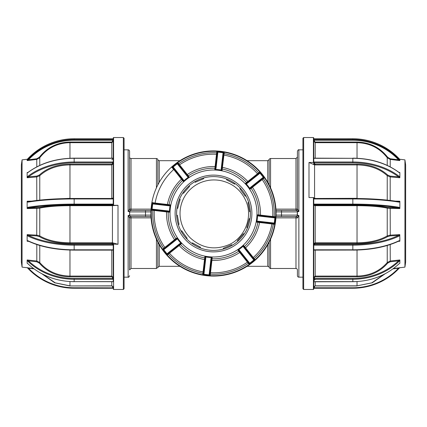 <?xml version="1.0" encoding="UTF-8"?>
<svg xmlns="http://www.w3.org/2000/svg" width="427" height="427" viewBox="0 0 427 427"><rect width="100%" height="100%" fill="white"/><g stroke="black" fill="none" stroke-linecap="round" stroke-linejoin="round"><path stroke-width="0.64" d="M124.081 149.834L128.132 149.834A1.446 1.446 0 0 1 129.578 151.281L129.578 157.072A1.446 1.446 0 0 0 131.025 158.518L131.025 209.129L151.073 209.129M124.081 277.166L128.132 277.166L128.132 215.47L129.578 215.373L129.578 215.091M129.578 211.909L129.578 215.373M129.578 211.627L128.132 211.53L129.578 209.022A1.446 1.446 -90 0 0 131.02 210.463L128.468 211.627M129.578 151.281L129.578 209.016A1.446 1.446 0 0 0 131.025 210.463L150.993 210.463M298.868 211.53L295.98 210.463A1.446 1.446 90 0 0 297.422 209.022L298.868 211.53L298.868 149.834L302.919 149.834M298.532 211.627L297.422 211.627L297.422 215.373L298.868 215.47L297.422 217.983A1.446 1.446 90 0 0 295.98 216.537L298.532 215.373M270.563 239.195L270.563 268.482L295.975 268.482A1.446 1.446 0 0 1 297.422 269.928L297.422 275.719A1.446 1.446 0 0 0 298.868 277.166L302.919 277.166M156.437 187.805L156.437 158.518A1.446 1.446 0 0 1 157.841 159.602A1.446 1.446 0 0 0 159.239 160.685L179.927 160.685M247.073 160.685L267.761 160.685L269.159 159.602A1.446 1.446 0 0 1 270.563 158.518L270.563 187.805M159.239 244.676L159.239 266.315L179.927 266.315M247.073 266.315L267.761 266.315L267.761 244.676M151.073 217.871L131.025 217.871L131.025 268.482L156.437 268.482L156.437 239.195M270.563 268.482C270.456 268.807 269.992 268.444 269.159 267.398A1.446 1.446 0 0 0 267.761 266.315M276.007 210.463L295.98 210.463M297.422 211.627L297.181 211.909L276.061 211.909M276.061 215.091L297.181 215.091L297.422 211.909M295.975 268.482L295.975 217.871L297.422 217.983A1.446 1.446 0 0 0 295.975 216.537L276.007 216.537M297.422 215.091L297.422 215.373M128.468 215.373L131.02 216.537A1.446 1.446 -90 0 0 129.578 217.978L128.132 215.47M150.993 216.537L131.02 216.537L131.025 217.871L129.578 217.983L129.578 269.928L131.025 268.482M129.578 217.983L129.578 217.978A1.446 1.446 0 0 1 131.025 216.537A1.446 1.446 0 0 0 129.578 217.983A1.446 1.446 0 0 1 131.025 216.537M295.975 216.537A1.446 1.446 0 0 1 297.422 217.983A1.446 1.446 0 0 0 295.975 216.537L295.975 217.871L275.927 217.871M297.422 209.016L297.422 151.281L297.422 209.022L297.422 157.072L295.975 158.518L295.975 209.129L297.422 209.016A1.446 1.446 0 0 1 295.975 210.463A1.446 1.446 0 0 0 297.422 209.016A1.446 1.446 0 0 1 295.975 210.463L295.975 209.129L275.927 209.129M150.939 211.909L129.819 211.909L129.578 213.5L129.819 215.091L150.939 215.091M129.578 209.016L131.025 209.129L131.025 210.463A1.446 1.446 0 0 1 129.578 209.016A1.446 1.446 0 0 0 131.025 210.463M112.808 245.141L112.792 244.356M112.12 205.686L112.109 205.045M124.081 138.263L124.081 288.737L123.355 289.463L123.355 137.537L124.081 138.263M28.492 201.629A62.588 9.96 0 0 1 74.165 198.48L74.165 198.955A63.164 10.051 180 0 0 28.07 202.136A0.576 0.416 80.4 0 1 28.492 201.629L27.136 201.341L27.136 207.848L28.07 207.276A0.576 0.416 80.4 0 0 28.492 207.912L39.295 207.511C47.087 205.921 57.309 205.104 69.964 205.056L69.964 205.691C57.544 205.734 47.472 206.54 39.764 208.12L39.764 235.917C47.37 240.358 57.437 242.648 69.964 242.798L69.964 205.691L111.783 205.691L113.593 205.296L118.001 205.296L111.783 205.691L111.783 205.056L112.648 204.763L74.165 204.763A62.588 9.96 180 0 0 28.492 207.912L27.227 208.563L27.136 207.848L27.136 208.429M28.07 263.859L27.136 263.144L28.07 263.859A63.164 56.204 0 0 0 74.165 281.633L112.648 281.633A1.158 0.528 0 0 1 113.23 281.708L113.23 244.116L118.001 244.26L118.001 205.296M22.071 267.126L21.35 262.013L21.35 164.987L22.071 159.874L22.071 267.126L33.562 268.535M27.136 260.022L28.492 260.865L28.07 261.484L27.136 260.022L27.136 263.299M28.139 241.036L27.136 241.148L27.136 234.738L28.492 235.437A0.576 0.379 115.7 0 0 28.07 236.131L27.136 235.304M27.136 177.168L28.07 176.154A0.576 0.299 52.9 0 0 28.492 176.842L27.136 177.653L27.136 175.038L27.136 177.653M27.136 172.593L27.136 175.038L27.136 172.593L28.145 172.3A0.576 0.299 52.9 0 0 28.07 172.481L27.136 172.908M27.136 160.365L28.07 159.292L28.492 159.773L27.136 160.568L27.136 159.463M28.07 176.154A63.164 44.787 -0 0 1 74.165 161.988L112.648 161.988L112.648 162.81L74.165 162.81A62.588 44.376 180 0 0 28.492 176.842L36.738 176.121L39.295 175.065C47.087 167.971 57.309 164.32 69.964 164.107L69.964 164.907C57.544 165.1 47.472 168.697 39.764 175.7L36.807 176.911L27.227 177.744M113.23 288.268L74.165 288.246A63.164 62.411 -0 0 1 28.07 268.508L27.136 267.564M118.001 244.26L112.434 242.798L111.783 242.798L113.23 243.422A0.576 0.518 -0 0 1 112.648 243.94L111.783 243.545L69.964 243.545C57.309 243.411 47.087 241.084 39.295 236.569L36.738 235.896L36.807 208.376L27.227 208.563M112.434 242.798L112.434 205.691M112.648 198.47L74.165 198.47L112.648 198.47L112.648 198.955L74.165 198.955L74.165 204.101L112.648 204.101L112.648 204.763A0.576 0.571 0 0 1 113.23 205.334L113.23 137.9L113.23 138.732L112.648 138.754L74.165 138.754A63.164 62.411 180 0 0 28.07 158.492L27.136 159.436L28.07 158.492C40.677 145.623 56.044 139.042 74.165 138.748L74.165 139.554L112.648 139.554L112.648 140.216L74.165 140.216A62.588 61.84 180 0 0 28.492 159.773L36.738 158.775L39.295 157.296C47.087 147.416 57.309 142.324 69.964 142.026L69.964 142.682C57.544 142.954 47.472 147.966 39.764 157.723L36.807 159.42L27.227 160.584M113.23 198.806A1.158 1.142 180 0 1 112.648 198.955M28.07 202.136L27.136 201.891M112.648 161.988A1.158 0.817 180 0 1 113.23 162.1M69.964 142.026L111.783 142.026L112.648 141.172L113.23 141.257L113.23 158.209A1.158 0.817 180 0 1 112.648 158.316L74.165 158.316A63.164 44.787 180 0 0 28.07 172.481M113.23 140.307L112.648 140.216L112.648 141.172M27.808 267.83L28.492 268.204A62.588 61.84 180 0 0 74.165 287.761L113.23 287.851M113.16 286.859L111.783 285.951L111.783 281.697M113.23 279.189A1.158 0.528 0 0 1 112.648 279.258L74.165 279.258A63.164 56.204 180 0 1 28.07 261.484M39.764 245.488L39.764 262.541C47.37 271.278 57.437 275.794 69.964 276.082L69.964 276.845C57.309 276.579 47.087 271.999 39.295 263.096L36.738 261.767L28.492 260.865A62.588 55.686 0 0 0 74.165 278.479L112.648 278.479L112.648 279.258M39.295 263.096L39.764 262.541L36.807 261.014L36.807 244.564M27.136 237.994L27.136 240.689L28.07 240.78A63.164 28.524 0 0 0 74.165 249.8L112.648 249.8A1.158 1.03 0 0 1 113.23 249.939M113.23 245.013A1.158 1.03 0 0 1 112.648 245.151L74.165 245.151A63.164 28.524 180 0 1 28.07 236.131M36.738 235.896L28.492 235.437A62.588 28.262 0 0 0 74.165 244.372L112.648 244.372L112.648 245.151M28.07 240.78A0.576 0.379 115.7 0 0 28.241 241.122C40.827 246.987 56.134 249.987 74.165 250.115L74.165 250.057M69.964 250.057L69.964 276.082L111.783 276.082L111.783 276.845L112.648 277.619L113.23 277.358L111.783 276.082L111.783 250.115M112.648 278.479L112.648 277.619M27.136 261.767L27.136 260.39M113.23 287.291L111.783 285.844L69.964 285.951L54.656 282.781L41.926 273.819M28.091 263.929L28.091 263.929C40.704 275.511 56.06 281.436 74.165 281.697L74.165 278.479M113.123 286.747L112.648 286.784L112.648 286.133M112.648 286.811L112.648 288.246L74.165 288.252L74.165 287.761M34.021 268.877L28.492 268.204L28.07 268.514C40.677 281.377 56.044 287.958 74.165 288.252M113.23 140.099L113.23 139.581L112.648 139.554M113.23 141.257L111.783 142.682L69.964 142.682L69.964 158.246M49.697 199.26L69.964 198.32L69.964 164.907L111.783 164.907L111.783 164.107L112.648 163.493L112.648 162.81M112.648 163.493A0.576 0.406 180 0 1 113.23 163.899L111.783 164.907L111.783 198.32L113.23 198.059M111.783 198.47L69.964 198.491M39.295 207.511A0.576 0.459 -102.1 0 1 39.764 208.12L36.807 208.376L36.738 207.752M39.295 236.569A0.576 0.416 -58.6 0 0 39.764 235.917L36.807 235.154L27.227 234.62M112.648 243.94L112.648 244.372A0.576 0.518 180 0 0 113.23 243.86L113.23 243.379A1.446 0.587 0 0 0 111.783 242.798L69.964 242.798L69.964 243.545M113.134 245.055L113.118 244.164M112.397 205.675L112.386 205.013M314.112 162.009L314.149 163.52M314.966 205.051L314.977 205.686M303.645 289.463L302.919 288.737L302.919 138.263L303.645 137.537L303.645 289.463L313.407 289.463L313.407 197.562L308.999 197.562L308.999 162.473L314.566 164.907L315.217 164.907L313.77 163.899A0.576 0.406 180 0 1 314.352 163.493L315.217 164.107L315.217 164.907A1.446 0.971 180 0 1 313.77 163.936L313.77 162.719L313.407 162.473L308.999 162.473M313.407 162.473L313.407 137.537L313.77 137.9L313.77 162.719M313.77 198.213L315.217 198.32A1.446 0.304 180 0 1 313.77 198.016L313.77 289.1L313.407 289.463M387.236 165.393L387.236 157.723C379.63 148.02 369.563 143.002 357.036 142.682L315.217 142.682L313.77 141.257L313.77 138.86M404.929 159.874L405.65 164.987L405.65 262.013L404.929 267.126L404.929 159.874L399.651 159.228M399.864 159.901L399.773 160.584L398.508 159.773L398.93 159.292L399.864 160.365M399.864 177.653L398.508 176.842A0.576 0.299 -52.9 0 0 398.93 176.154L399.864 177.168L399.864 172.908L398.93 172.481A0.576 0.299 -52.9 0 0 398.855 172.3L399.773 172.497L399.864 172.908L399.864 172.593M399.864 201.891L398.93 202.136A0.576 0.416 -80.4 0 0 398.508 201.629L399.864 201.341L399.864 208.429L399.864 207.848L398.93 207.276A0.576 0.416 -80.4 0 1 398.508 207.912A62.588 9.96 180 0 0 352.835 204.763L352.835 204.101A63.164 10.051 0 0 1 398.93 207.276M399.864 208.429L398.508 207.912L387.705 207.511C379.913 205.921 369.691 205.104 357.036 205.056L357.036 242.798C369.456 242.675 379.528 240.38 387.236 235.917L390.193 235.154L399.773 234.62L399.864 240.689L398.93 240.78A0.576 0.379 -115.7 0 1 398.759 241.122C386.173 246.987 370.866 249.987 352.835 250.115L352.835 249.8A63.164 28.524 0 0 0 398.93 240.78M398.861 241.036L399.864 241.148L399.864 237.994M399.864 263.299L398.909 263.929L399.864 263.299L399.864 260.39L398.93 261.484L398.508 260.865L399.773 259.963L399.864 260.39L399.864 260.022M399.864 235.304L398.93 236.131A63.164 28.524 180 0 1 352.835 245.151L314.352 245.151L314.352 244.372L352.835 244.372A62.588 28.262 0 0 0 398.508 235.437L399.773 234.62M399.864 267.564L398.93 268.508A63.164 62.411 0 0 1 352.835 288.246L313.77 288.268L313.77 287.419M387.236 200.108L387.236 175.7C379.63 168.734 369.563 165.137 357.036 164.907L357.036 164.107C369.691 164.32 379.913 167.971 387.705 175.065L390.262 176.121L398.508 176.842A62.588 44.376 180 0 0 352.835 162.81L314.352 162.81L314.352 161.988L352.835 161.988A63.164 44.787 0 0 1 398.93 176.154M357.036 198.491L377.303 199.26M387.705 175.065A0.576 0.326 133.7 0 0 387.236 175.7L390.193 176.911L390.193 200.434M352.835 204.763L314.352 204.763A0.576 0.571 -0 0 0 313.77 205.334L313.77 204.255A1.158 1.142 180 0 1 314.352 204.101L352.835 204.101L352.835 198.955L314.352 198.955A1.158 1.142 180 0 1 313.77 198.806L313.77 204.255M387.705 236.569A0.576 0.416 58.6 0 1 387.236 235.917L387.236 208.12L390.193 208.376L390.262 235.896L387.705 236.569C379.913 241.084 369.691 243.411 357.036 243.545L357.036 242.798L315.217 242.798L315.217 243.545L314.352 243.94A0.576 0.518 0 0 1 313.77 243.422L315.217 242.798L315.217 205.691L313.77 205.334M387.705 207.511A0.576 0.459 102.1 0 0 387.236 208.12C379.63 206.551 369.563 205.739 357.036 205.691L315.217 205.691L315.217 205.056L314.352 204.917L314.352 204.101M315.217 281.697L315.217 285.951L313.84 286.859M352.835 288.252L314.352 288.252L314.352 287.761L352.835 287.761L352.835 288.246C370.956 287.958 386.323 281.377 398.93 268.514L398.508 268.204L399.192 267.83M314.352 286.133L314.352 286.784L313.877 286.747M357.036 158.246L357.036 142.026C369.691 142.324 379.913 147.416 387.705 157.296L390.262 158.775L390.193 166.845M387.705 157.296L387.236 157.723L390.193 159.42L399.773 160.584M315.217 158.15L315.217 142.026L314.352 141.172L313.77 141.257M390.262 158.775L398.508 159.773A62.588 61.84 180 0 0 352.835 140.216L314.352 140.216L314.352 141.172M313.77 139.581L314.352 139.554L314.352 140.216L313.77 140.307M314.352 139.554L352.835 139.554L352.835 138.748C370.956 139.042 386.323 145.623 398.93 158.486L399.864 159.426L398.93 158.492A63.164 62.411 180 0 0 352.835 138.754L313.77 138.732M313.77 287.851L314.352 287.761L314.352 286.784M385.074 273.819L372.344 282.781L357.036 285.844L371.773 282.839L384.156 274.294M398.93 261.484A63.164 56.204 180 0 1 352.835 279.258L314.352 279.258A1.158 0.528 0 0 1 313.77 279.189M313.77 281.649L313.77 281.708A1.158 0.528 0 0 1 314.352 281.633L352.835 281.633A63.164 56.204 -0 0 0 398.93 263.859M399.864 261.767L399.864 263.144M390.193 244.564L390.262 261.767L387.705 263.096C379.913 271.999 369.691 276.579 357.036 276.845L315.217 276.845L314.352 277.619L313.77 277.358L315.217 276.082L357.036 276.082C369.456 275.842 379.528 271.326 387.236 262.541L390.193 261.014L399.773 259.963M314.352 279.258L314.352 278.479L352.835 278.479A62.588 55.686 -0 0 0 398.508 260.865L390.262 261.767M314.352 277.619L314.352 278.479M313.77 278.212L313.77 250.137A0.576 0.518 0 0 1 313.829 249.912M314.352 245.151A1.158 1.03 0 0 1 313.77 245.013L313.77 249.939A1.158 1.03 0 0 1 314.352 249.8L352.835 249.8L352.835 244.372M398.93 236.131A0.576 0.379 -115.7 0 0 398.508 235.437L390.262 235.896M313.77 245.013L313.77 243.86A0.576 0.518 180 0 0 314.352 244.372L314.352 243.94M313.77 243.86L313.77 205.488M314.352 198.955L314.352 198.47L352.835 198.48A62.588 9.96 0 0 1 398.508 201.629M315.217 164.907L357.036 164.907L357.036 198.32L315.217 198.47M313.77 197.637L313.407 197.562M314.566 164.907L314.566 198.32M314.352 162.81L314.352 163.493M398.855 172.3L398.855 172.3C386.254 163.071 370.914 158.358 352.835 158.15L352.835 162.81M398.93 172.481A63.164 44.787 180 0 0 352.835 158.316L314.352 158.316A1.158 0.817 180 0 1 313.77 158.209M313.77 162.1A1.158 0.817 180 0 1 314.352 161.988M313.802 249.923L313.77 250.569L313.77 249.939M313.77 198.806L313.77 198.059M224.228 178.198A36.898 36.898 0 0 1 209.315 250.158A36.898 36.898 0 0 0 250.158 217.685A36.898 36.898 0 0 0 217.685 176.842A36.898 36.898 0 0 0 176.842 209.315A36.898 36.898 0 0 0 209.315 250.158M202.772 248.802A36.898 36.898 0 0 1 217.685 176.842M238.96 249.987A44.493 44.493 0 0 1 238.858 250.057A44.493 44.493 0 0 1 238.576 250.254A44.493 44.493 0 0 0 238.858 250.057M198.87 183.402C205.782 180.13 213.014 179.18 220.556 180.552C233.233 183.3 241.944 190.725 246.689 202.836C252.378 218.378 244.671 237.247 229.689 244.372C215.267 250.564 202.217 248.493 190.543 238.165C184.704 232.384 181.272 225.424 180.247 217.295A33.466 33.466 0 0 1 198.87 183.402M257.305 221.298A44.493 44.493 0 0 1 257.219 221.757A44.493 44.493 0 0 0 257.305 221.298M205.702 257.305A44.493 44.493 0 0 1 205.243 257.219A44.493 44.493 0 0 0 205.702 257.305M169.695 205.702A44.493 44.493 0 0 1 169.781 205.243A44.493 44.493 0 0 0 169.695 205.702M188.04 177.013A44.493 44.493 0 0 1 188.424 176.746A44.493 44.493 0 0 0 188.04 177.013M221.298 169.695A44.493 44.493 0 0 1 221.757 169.781M220.599 151.323A62.577 62.577 0 0 0 151.895 202.51L152.247 202.574A62.219 62.219 0 0 0 206.444 275.314A62.219 62.219 0 0 0 275.314 220.556A62.219 62.219 0 0 0 171.798 167.325L171.553 167.058A62.577 62.577 0 0 1 275.677 220.599A62.577 62.577 0 0 1 206.401 275.677A62.577 62.577 0 0 1 151.895 202.51A62.577 62.577 0 0 0 206.401 275.677M273.424 217.135A60.031 60.031 0 0 0 273.456 216.574A60.036 60.036 0 0 1 273.424 217.135M209.865 273.424A60.031 60.031 0 0 0 210.426 273.456A60.036 60.036 0 0 1 209.865 273.424M208.568 256.712A43.495 43.495 0 0 1 170.288 208.568A43.495 43.495 0 0 1 218.432 170.288A43.495 43.495 0 0 1 256.712 218.432A43.495 43.495 0 0 1 208.568 256.712M214.866 169.402A44.12 44.12 0 0 1 218.501 169.668L214.797 169.396L214.93 168.211A45.31 45.31 0 0 0 188.302 175.839L188.99 176.815A44.12 44.12 0 0 0 186.044 178.966L183.284 181.352A44.12 44.12 0 0 1 186.044 178.966L188.387 177.104L187.464 176.564A0.576 0.406 -38.5 0 1 188.168 176.522L189.044 176.773M183.284 181.352L182.489 180.466A45.31 45.31 0 0 0 169.055 204.688L170.229 204.896A44.12 44.12 0 0 0 169.668 208.499L169.402 212.134A44.12 44.12 0 0 1 169.668 208.499L170.005 205.526L168.975 205.798A0.576 0.406 -83.5 0 1 169.439 205.264L170.24 204.821M169.402 212.134L168.211 212.07A45.31 45.31 0 0 0 175.839 238.698L176.815 238.01A44.12 44.12 0 0 0 178.966 240.956L181.352 243.716A44.12 44.12 0 0 1 178.966 240.956L177.104 238.613L176.564 239.536A0.576 0.406 -128.5 0 1 176.522 238.832L176.773 237.956M181.352 243.716L180.466 244.511A45.31 45.31 0 0 0 204.688 257.945L204.896 256.771A44.12 44.12 0 0 0 208.499 257.332L212.134 257.598A44.12 44.12 0 0 1 208.499 257.332L205.526 256.995L205.798 258.025A0.576 0.406 -173.5 0 1 205.264 257.561L204.821 256.76M217.855 175.364A38.387 38.387 0 0 0 175.364 209.145A38.387 38.387 0 0 0 209.145 251.636A38.387 38.387 0 0 0 251.636 217.855A38.387 38.387 0 0 0 217.855 175.364M221.202 168.975L223.065 152.701L224.276 152.252L224.116 153.667A60.773 60.773 0 0 1 258.634 172.807L257.524 173.736A59.321 59.321 0 0 0 223.919 155.097L222.104 170.229A44.12 44.12 0 0 0 218.501 169.668L221.474 170.005L221.202 168.975A0.576 0.406 6.5 0 1 221.736 169.439L222.179 170.24M214.797 169.396L215.411 168.718L217.247 152.615L216.804 151.404L224.276 152.252L223.572 153.341L224.116 153.667L223.919 155.097A0.576 0.576 0 0 1 223.444 154.462M168.484 205.157L168.425 205.152A0.576 0.576 -83.5 0 0 169.055 204.688L167.411 204.48A0.576 0.352 96.5 0 1 167 204.987L153.597 203.46L153.667 202.884L167.411 204.48A46.965 46.965 0 0 1 181.443 179.18L173.736 169.476A59.321 59.321 0 0 0 155.097 203.081L152.247 202.574M168.975 205.798L152.701 203.935L152.252 202.724L153.667 202.884A60.773 60.773 0 0 1 153.672 202.83L155.097 203.081A0.576 0.576 0 0 1 154.462 203.556A0.576 0.576 0 0 0 155.097 203.081A59.321 59.321 0 0 1 173.736 169.476L172.77 168.403A60.773 60.773 0 0 1 172.807 168.366L171.798 167.325M176.564 239.536L163.744 249.731A0.576 0.576 0 0 1 163.84 248.92L163.68 248.3A60.773 60.773 0 0 1 152.813 210.356L154.254 210.484A59.321 59.321 0 0 0 164.838 247.43L174.531 239.712A46.965 46.965 0 0 1 166.562 211.899L154.254 210.484A0.576 0.576 0 0 0 153.741 209.881L168.718 211.589L152.615 209.753L151.404 210.196L152.252 202.724L153.341 203.428L169.439 205.264M152.701 203.935A0.576 0.576 0 0 1 153.341 203.428A0.576 0.576 0 0 0 152.701 203.935L152.108 209.113L168.382 210.97L169.327 211.466M152.877 209.785L152.813 210.356L151.404 210.196L152.108 209.113A0.576 0.576 0 0 0 152.615 209.753M180.391 243.892L167.8 253.9L167.256 255.074L166.989 253.809L179.81 243.614L180.829 243.299M167.8 253.9A0.576 0.576 0 0 1 166.989 253.809L163.744 249.731L162.57 249.187L163.84 248.92L176.431 238.906M203.46 273.403L202.884 273.333A60.773 60.773 0 0 1 168.366 254.193L168.003 253.739L179.687 244.452A0.576 0.576 -128.5 0 1 180.466 244.511L169.476 253.264A0.576 0.576 0 0 0 168.686 253.2A0.576 0.576 0 0 1 169.113 253.078M205.798 258.025L203.935 274.299L202.724 274.748L203.428 273.659L205.264 257.561M203.935 274.299A0.576 0.576 0 0 1 203.428 273.659A0.576 0.576 0 0 0 203.935 274.299L209.113 274.892L210.97 258.618L211.466 257.673M248.754 262.957L248.3 263.32A60.773 60.773 0 0 1 210.356 274.187L210.196 275.596L209.113 274.892A0.576 0.576 0 0 0 209.753 274.385L210.196 275.596L202.724 274.748L204.688 257.945A0.576 0.576 -173.5 0 1 205.152 258.575M209.881 273.259A0.576 0.576 0 0 1 210.484 272.746A59.321 59.321 0 0 0 247.43 262.162L239.712 252.469A46.965 46.965 0 0 1 211.899 260.438L210.356 274.187L209.785 274.123L211.589 258.282L209.753 274.385M243.892 246.609L253.9 259.2L255.074 259.744L253.809 260.011L243.614 247.19L243.299 246.171L243.716 245.648A44.12 44.12 0 0 1 238.01 250.185L238.906 250.569M248.92 263.16A0.576 0.576 0 0 0 249.731 263.256L249.187 264.43L248.92 263.16L238.832 250.478A0.576 0.406 141.5 0 0 239.536 250.435L249.731 263.256L253.809 260.011A0.576 0.576 0 0 0 253.9 259.2L254.193 258.634L253.264 257.524A0.576 0.576 0 0 0 253.2 258.314M258.025 221.202L274.299 223.065L274.748 224.276L273.659 223.572L257.561 221.736L256.771 222.104A44.12 44.12 0 0 0 257.332 218.501L257.598 214.866A44.12 44.12 0 0 1 257.332 218.501L256.995 221.474L258.025 221.202A0.576 0.406 96.5 0 1 257.561 221.736L257.678 221.746M274.299 223.065A0.576 0.576 0 0 1 273.659 223.572A0.576 0.576 0 0 0 274.299 223.065L274.892 217.887L258.618 216.03L257.673 215.534M262.957 178.246L263.32 178.7A60.773 60.773 0 0 1 274.187 216.644L275.596 216.804L274.892 217.887A0.576 0.576 0 0 0 274.385 217.247L275.596 216.804L274.748 224.276L256.76 222.179M258.399 215.421L274.385 217.247L274.187 216.644L272.746 216.516A0.576 0.576 0 0 0 273.259 217.119L274.123 217.215M245.648 183.284L246.518 183.183L259.2 173.1L259.744 171.926L260.011 173.191L247.19 183.386L246.171 183.701L245.648 183.284A44.12 44.12 0 0 1 250.185 188.99L251.273 187.533A0.576 0.576 51.5 0 0 251.161 188.302L250.227 189.044M263.16 178.08A0.576 0.576 0 0 0 263.256 177.269L264.43 177.813L263.16 178.08L250.478 188.168A0.576 0.406 51.5 0 0 250.435 187.464L263.256 177.269L260.011 173.191A0.576 0.576 0 0 0 259.2 173.1L258.634 172.807L259.744 171.926L264.43 177.813L251.161 188.302A45.31 45.31 0 0 1 258.789 214.93L272.746 216.516A59.321 59.321 0 0 0 262.162 179.57A0.576 0.576 0 0 1 262.274 178.785M166.274 211.312A0.576 0.352 96.5 0 1 166.562 211.899L168.211 212.07A0.576 0.576 -83.5 0 0 167.704 211.477M164.726 248.215A0.576 0.576 0 0 0 164.838 247.43L162.57 249.187L167.256 255.074L169.476 253.264A59.321 59.321 0 0 0 203.081 271.903A0.576 0.576 0 0 1 203.556 272.538A0.576 0.576 0 0 0 203.081 271.903M175.769 239.43L175.727 239.467A0.576 0.576 -128.5 0 0 175.839 238.698L174.531 239.712A0.576 0.352 51.5 0 1 174.6 240.364M187.464 176.564L177.269 163.744A0.576 0.576 0 0 1 178.08 163.84L178.7 163.68A60.773 60.773 0 0 1 216.644 152.813L216.804 151.404L217.887 152.108L216.03 168.382L215.534 169.327M217.247 152.615A0.576 0.576 0 0 1 217.887 152.108L223.065 152.701A0.576 0.576 0 0 1 223.572 153.341L221.746 169.322M187.533 175.727A0.576 0.576 -38.5 0 0 188.302 175.839L187.288 174.531A0.576 0.352 141.5 0 1 186.636 174.6L178.785 164.726A0.576 0.576 0 0 0 179.57 164.838L187.288 174.531A46.965 46.965 0 0 1 215.101 166.562L216.644 152.813L217.215 152.877L215.411 168.718A0.576 0.406 6.5 0 1 216.03 168.382M217.119 153.741A0.576 0.576 0 0 1 216.516 154.254A59.321 59.321 0 0 0 179.57 164.838L177.813 162.57L178.08 163.84L188.093 176.431M215.688 166.274A0.576 0.352 -173.5 0 1 215.101 166.562L214.93 168.211A0.576 0.576 6.5 0 0 215.523 167.704M183.231 181.395L183.183 180.482L173.1 167.8L171.926 167.256L173.191 166.989L183.386 179.81L183.701 180.829M177.269 163.744L177.813 162.57L171.926 167.256L172.807 168.366L173.1 167.8A0.576 0.576 0 0 1 173.191 166.989L177.269 163.744M181.656 178.561A0.576 0.352 141.5 0 1 181.443 179.18L182.489 180.466A0.576 0.576 -38.5 0 0 182.548 179.687L173.261 168.003M182.548 179.687L183.183 180.482A0.576 0.406 -38.5 0 1 183.386 179.81M216.516 154.254A59.321 59.321 0 0 0 179.57 164.838M222.013 167A0.576 0.352 -173.5 0 0 222.52 167.411A46.965 46.965 0 0 1 247.82 181.443L246.534 182.489A45.31 45.31 0 0 0 222.312 169.055A0.576 0.576 6.5 0 1 221.848 168.425M260 222.013A0.576 0.352 -83.5 0 0 259.589 222.52A46.965 46.965 0 0 1 245.557 247.82L244.511 246.534A45.31 45.31 0 0 0 257.945 222.312A0.576 0.576 96.5 0 1 258.575 221.848M243.716 245.648L244.511 246.534A0.576 0.576 141.5 0 0 244.452 247.313L245.344 248.439A0.576 0.352 -38.5 0 1 245.557 247.82L253.264 257.524A59.321 59.321 0 0 0 271.903 223.919A0.576 0.576 0 0 1 272.538 223.444A0.576 0.576 0 0 0 271.903 223.919M211.312 260.726A0.576 0.352 6.5 0 1 211.899 260.438L212.07 258.789A45.31 45.31 0 0 0 238.698 251.161L237.956 250.227M248.215 262.274A0.576 0.576 0 0 0 247.43 262.162L249.187 264.43L255.074 259.744L254.193 258.634A60.773 60.773 0 0 0 273.333 224.116L273.403 223.54M239.43 251.231L239.467 251.273A0.576 0.576 141.5 0 0 238.698 251.161L239.712 252.469A0.576 0.352 -38.5 0 1 240.364 252.4M212.134 257.598L212.07 258.789A0.576 0.576 -173.5 0 0 211.477 259.296M257.598 214.866L258.789 214.93A0.576 0.576 96.5 0 0 259.296 215.523M245.605 183.231L246.534 182.489A0.576 0.576 51.5 0 0 247.313 182.548L248.439 181.656A0.576 0.352 -128.5 0 1 247.82 181.443L257.524 173.736A59.321 59.321 0 0 0 223.919 155.097M257.524 173.736A0.576 0.576 0 0 0 258.314 173.8M247.313 182.548L246.518 183.183A0.576 0.406 51.5 0 1 247.19 183.386M250.435 187.464L249.896 188.387L246.171 183.701M257.604 214.797L258.282 215.411A0.576 0.406 96.5 0 1 258.618 216.03M243.769 245.605L243.817 246.518A0.576 0.406 141.5 0 1 243.614 247.19M239.536 250.435L238.613 249.896L243.299 246.171M212.203 257.604L211.589 258.282A0.576 0.406 -173.5 0 1 210.97 258.618M181.395 243.769L180.482 243.817A0.576 0.406 -128.5 0 1 179.81 243.614M154.254 210.484A59.321 59.321 0 0 0 164.838 247.43M169.396 212.203L168.718 211.589A0.576 0.406 -83.5 0 1 168.382 210.97M173.736 169.476A0.576 0.576 0 0 0 173.8 168.686M216.564 153.688A59.887 59.887 0 0 1 217.119 153.72M153.688 210.436A59.887 59.887 0 0 1 153.72 209.881M210.436 273.312A59.887 59.887 0 0 1 209.881 273.28M273.312 216.564A59.887 59.887 0 0 1 273.28 217.119M153.576 209.865A60.031 60.031 0 0 0 153.544 210.426A60.036 60.036 0 0 1 153.576 209.865M173.479 169.14L173.1 169.124M217.135 153.576A60.031 60.031 0 0 0 216.574 153.544A60.036 60.036 0 0 1 217.135 153.576M223.065 152.701A0.576 0.576 0 0 1 223.572 153.341A0.576 0.576 0 0 0 223.065 152.701M176.655 215.416L177.37 215.283L179.009 224.399L178.289 224.527M179.473 199.238L180.173 199.43L177.696 208.355L176.992 208.157M189.028 185.884L189.577 186.364L183.471 193.33L182.927 192.849M203.433 178.006L203.722 178.673L195.198 182.297L194.915 181.63M234.978 183.498L234.631 184.138L226.481 179.735L226.828 179.094M245.867 195.79L245.274 196.217L239.846 188.713L240.438 188.286M247.527 227.762L246.827 227.57L249.304 218.645L250.008 218.843M237.972 241.116L237.423 240.636L243.529 233.67L244.073 234.151M250.345 211.584L249.63 211.717L247.991 202.601L248.711 202.473M200.172 247.906L200.519 247.265L192.369 242.862L192.022 243.502M186.562 238.714L187.154 238.287L181.726 230.783L181.133 231.21M232.085 245.37L231.802 244.703L223.278 248.327L223.567 248.994M128.132 211.53L128.132 149.834M298.868 215.47L298.868 277.166M157.841 159.602L157.841 184.896M269.159 184.896L269.159 159.602M281.505 216.537L281.505 210.463M269.159 267.398L269.159 242.104M267.761 182.324L267.761 160.685M157.841 242.104L157.841 267.398L156.437 268.482M159.239 160.685L159.239 182.324M145.495 216.537L145.495 210.463M123.355 137.537L113.593 137.537L113.593 205.296M113.593 244.26L113.593 289.463L113.23 289.1M27.227 259.963L36.807 261.014L36.738 261.767M28.716 241.346L27.227 241.266M27.227 201.213L31.566 201.128M36.807 200.434L36.738 176.121M27.227 172.497L27.952 172.433M36.807 166.845L36.738 158.775M74.165 158.316L74.165 162.81M42.844 274.294L55.227 282.839L69.964 285.844L69.964 281.574M69.964 205.056L111.783 205.056M112.648 204.101A1.158 1.142 180 0 1 113.23 204.255M28.07 207.276A63.164 10.051 0 0 1 74.165 204.101L74.165 204.763M111.783 158.15L111.783 142.026M39.295 157.296L39.764 157.723L39.764 165.393M111.783 276.845L69.964 276.845M112.648 250.115L74.165 250.115L74.165 244.372M74.165 281.633L112.648 281.697M111.783 285.951L69.964 285.951M28.07 159.292A63.164 62.411 -0 0 1 74.165 139.554L74.165 140.216M69.964 164.107L111.783 164.107M39.295 175.065A0.576 0.326 -133.7 0 1 39.764 175.7L39.764 200.108M111.783 243.545L111.783 242.798M399.048 172.433L399.773 172.497M399.773 177.744L390.193 176.911L390.262 176.121M395.434 201.128L399.773 201.213M399.773 208.563L390.193 208.376L390.262 207.752M399.773 241.266L398.284 241.346M357.036 281.574L357.036 285.844L315.217 285.844L313.77 287.291M357.036 243.545L315.217 243.545M357.036 285.951L315.217 285.951M352.835 287.761A62.588 61.84 180 0 0 398.508 268.204L392.979 268.877M315.217 142.026L357.036 142.026M352.835 140.216L352.835 139.554A63.164 62.411 0 0 1 398.93 159.292M352.835 278.479L352.835 281.633M315.217 250.115L315.217 276.845M357.036 250.057L357.036 276.845M387.705 263.096L387.236 262.541L387.236 245.488M352.835 250.057L314.352 250.115M315.217 205.056L357.036 205.056M398.93 202.136A63.164 10.051 180 0 0 352.835 198.955L352.835 198.47L314.352 198.47M315.217 164.107L357.036 164.107M352.835 158.316L314.352 158.15M167.405 254.748A61.856 61.856 0 0 1 167.117 254.423M163.178 249.469A61.856 61.856 0 0 1 162.922 249.112M151.74 210.073A61.856 61.856 0 0 1 151.766 209.641M172.252 167.405A61.856 61.856 0 0 1 172.577 167.117M177.531 163.178A61.856 61.856 0 0 1 177.888 162.922M216.927 151.74A61.856 61.856 0 0 1 217.359 151.766M217.151 153.432A60.18 60.18 0 0 0 216.59 153.4M153.432 209.849A60.18 60.18 0 0 0 153.4 210.41M252.4 186.636A0.576 0.352 -128.5 0 0 252.469 187.288A46.965 46.965 0 0 1 260.438 215.101A0.576 0.352 -83.5 0 0 260.726 215.688M204.987 260A0.576 0.352 6.5 0 0 204.48 259.589A46.965 46.965 0 0 1 179.18 245.557A0.576 0.352 51.5 0 0 178.561 245.344M209.849 273.568A60.18 60.18 0 0 0 210.41 273.6M273.568 217.151A60.18 60.18 0 0 0 273.6 216.59M259.595 172.252A61.856 61.856 0 0 1 259.883 172.577M263.822 177.531A61.856 61.856 0 0 1 264.078 177.888M275.26 216.927A61.856 61.856 0 0 1 275.234 217.359M254.748 259.595A61.856 61.856 0 0 1 254.423 259.883M249.469 263.822A61.856 61.856 0 0 1 249.112 264.078M210.073 275.26A61.856 61.856 0 0 1 209.641 275.234M128.132 277.166C128.484 277.534 128.965 277.048 129.578 275.719M159.239 266.315L157.841 267.398M131.025 158.518L156.437 158.518M298.868 149.834C298.516 149.466 298.035 149.952 297.422 151.281M270.563 158.518L295.975 158.518M22.071 159.874L27.349 159.228M28.395 201.629C40.928 199.569 56.183 198.518 74.165 198.47M112.648 158.15L74.165 158.15C56.086 158.358 40.746 163.071 28.145 172.3M112.648 138.748L74.165 138.748M112.749 141.172L113.219 140.286M111.783 159.789L113.23 158.593M113.593 137.537L113.23 137.9M123.355 289.463L113.593 289.463M303.645 137.537L313.407 137.537M352.835 138.748L314.352 138.748M313.781 140.286L314.251 141.172M313.77 281.799L352.835 281.697C370.94 281.436 386.296 275.511 398.909 263.929M315.217 279.439L313.77 280.79M398.604 201.629C386.072 199.569 370.817 198.518 352.835 198.47M404.929 267.126L393.438 268.535"/></g></svg>
